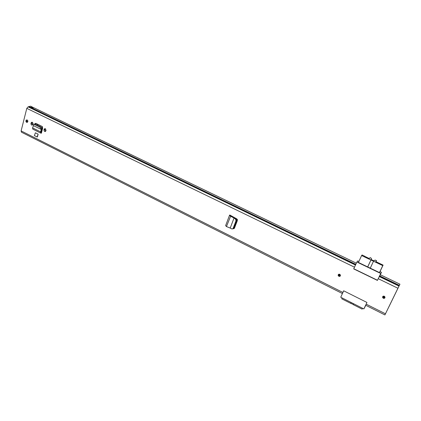 <?xml version="1.0" encoding="UTF-8"?>
<svg xmlns="http://www.w3.org/2000/svg" width="421" height="421" viewBox="0 0 421 421"><rect width="100%" height="100%" fill="white"/><g stroke="black" fill="none" stroke-linecap="round" stroke-linejoin="round"><path stroke-width="0.63" d="M235.528 219.094L236.002 220.778L236.665 220.693L236.192 219.009L234.586 217.899L234.023 218.052L235.528 219.094L236.192 219.009M236.665 220.693L233.766 228.277L232.666 228.913M236.002 220.778L233.102 228.371L233.766 228.277M233.234 228.729L234.418 228.256L237.397 220.52L236.765 218.878L229.771 214.999L229.556 215.21L230.398 216.141L234.034 218.031L230.213 228.066L231.782 228.919L232.829 228.787L233.102 228.371M230.213 228.066L226.461 226.551L225.624 225.624L229.482 215.415M378.221 278.686L379.584 276.102L399.25 285.596L398.745 286.627L399.95 284.191L397.934 288.243L378.221 278.686L377.405 280.407L353.703 268.893L354.487 267.182L26.802 108.36L21.113 130.915L21.434 132.183L342.426 293.563M342.536 293.321L343.662 290.79L366.938 302.452L365.712 305.188M397.934 288.243L385.625 313.456M38.132 134.157L35.406 132.794L34.369 135.583L37.095 136.946L38.132 134.157L37.411 136.909L37.095 136.946M44.079 129.436L43.984 129.8C43.942 131.131 44.447 131.684 45.5 131.457L46.068 130.415L45.389 128.726L44.563 128.747L44.079 129.436L44.715 129.368L45.457 131.478M31.075 123.021L30.98 123.385C30.938 124.674 31.417 125.226 32.428 125.048L33.027 123.984L32.359 122.311L31.586 122.311L31.075 123.021L31.722 122.964L32.433 125.048M26.591 122.316C25.728 121.537 25.681 120.764 26.449 119.99L27.181 119.996C28.039 120.769 28.091 121.543 27.328 122.322L26.591 122.316M33.48 125.658L41.253 129.431L33.48 125.658L32.575 127.889L40.553 131.847L40.758 133.089L41.358 133.215L42.684 128.168L41.958 126.363L36.053 123.458L34.817 123.858M383.299 298.268L382.642 297.573C382.489 296.389 383.042 295.942 384.284 296.226L384.947 296.916C385.099 298.1 384.552 298.552 383.299 298.268M338.847 276.302L338.168 275.502C338.121 274.418 338.652 274.013 339.758 274.287L340.431 275.081C340.484 276.171 339.952 276.576 338.847 276.302M45.231 128.663L44.715 129.368M31.586 122.311L32.228 122.258L31.722 122.964M27.349 122.306L27.239 122.264C26.391 121.501 26.334 120.732 27.076 119.948M35.332 124.09L35.885 123.39M398.745 286.627L385.115 314.519M234.076 228.603L233.644 228.514M356.355 263.183L33.943 107.792L32.438 108.186L30.849 107.334L32.249 106.976L33.485 107.713M32.249 106.976L30.559 106.16L28.096 106.85L26.802 108.36M379.584 276.102L380.358 274.75L399.95 284.191M355.035 266.061L354.487 267.182M41.142 131.957L41.626 132.183M32.575 127.889L32.77 129.115L40.758 133.089M33.512 125.616L33.501 124.637L35.048 123.948L33.896 124.342M34.364 124.453L39.958 127.21L41.253 129.431L41.932 128.915L41.826 128.294L40.637 126.7L35.048 123.948M41.932 128.915L41.868 129.579L41.274 129.51L40.553 131.847L41.153 131.91L41.868 129.579M41.316 133.12L41.595 132.183L41.153 131.91L41.637 132.152M380.005 271.619L381.458 272.313L380.721 273.471L356.892 262.009L353.703 268.893M230.661 215.847L230.771 215.557L230.74 215.894L234.586 217.899M229.771 215.073L230.276 215.31M234.034 218.031L234.497 217.846M226.461 226.551L230.74 215.894M343.689 290.806L340.742 297.237L363.881 308.93L365.749 304.988M381.458 272.313L380.284 274.834M388.788 307.051L398.145 287.896L388.772 307.046M365.802 305.314L363.881 308.93M358.603 262.072L358.329 262.415L379.558 272.624L379.837 271.982M380.721 273.471L378.779 277.555M356.892 262.009L357.766 260.931L358.881 261.467M377.479 280.26L353.798 268.756M342.126 297.936L341.726 298.805L350.719 303.352L351.125 302.483M353.624 303.746L353.214 304.615L362.139 309.13L362.549 308.256M362.623 308.293L362.139 309.13M353.298 304.436L350.719 303.352M351.151 302.499L350.83 303.188M374.358 260.641L374.28 260.667C372.622 260.446 371.585 259.894 371.164 259.01L371.369 258.289L370.096 257.594L369.364 258.562L364.702 256.342M379.458 272.576L382.757 265.619L373.511 261.215L370.264 268.156M367.691 266.919L370.922 259.983L361.602 255.547L358.424 262.462M364.744 256.252L362.065 254.973L361.602 255.547M382.757 265.619L383.099 265.098L375.816 261.63L376.516 260.641L376.006 261.725M374.464 260.41L375.148 260.073L376.516 260.641M370.922 259.983L373.511 261.215M371.022 259.852L367.722 266.935M383.099 265.098L379.531 272.613M338.921 274.539L338.831 275.123L340.1 275.55M383.231 296.584L383.242 297.11L384.652 297.363M388.857 306.872L396.266 291.753L388.857 306.867M27.665 120.464L27.212 122.248M32.927 123.021L33.017 124.032L32.927 123.021M42.374 129.347L42.458 126.816M42.179 130.089L41.889 129.515M41.668 127.805L42.153 126.484M37.401 125.105L37.564 124.2M342.899 292.453L21.113 130.915M384.941 314.855L385.462 313.792L366.144 304.125M355.819 264.351L29.054 106.602M399.361 285.37L379.705 275.881M355.719 264.572L28.838 106.724M355.492 265.062L28.096 106.85M398.498 287.117L399.003 286.085L379.305 276.571M31.628 123.327L30.98 123.385M44.621 129.731L43.984 129.8M39.958 127.21L40.637 126.7M41.147 128.81L41.826 128.294M40.974 133.131L41.169 132.152M32.585 107.255L32.022 107.844M31.17 107.434L30.849 107.334M30.828 107.408L32.575 108.123L31.154 107.439M32.091 107.876L32.659 107.318M229.556 215.21L230.545 215.726M338.421 274.46L338.321 274.634C338.3 276.076 338.958 276.529 340.289 275.997M340.257 275.592C339.231 276.329 338.663 276.044 338.552 274.75C339.584 274.013 340.152 274.292 340.257 275.592M338.747 274.781L338.716 275.26L340.136 275.476L340.173 274.987L338.747 274.781M382.726 296.563C382.805 298.157 383.547 298.563 384.947 297.779M384.768 297.547C383.673 298.278 383.078 297.984 382.978 296.663C384.073 295.926 384.668 296.221 384.768 297.547M383.168 296.694L383.157 297.263L384.631 297.415L384.641 296.842L383.168 296.694M234.05 228.619L233.687 228.44M234.702 227.561L234.144 227.282M41.705 131.894L41.232 131.657M234.971 226.856L234.413 226.577M41.874 131.236L41.426 131.015M235.086 226.566L234.523 226.287M41.947 130.968L41.511 130.752M237.186 219.241L234.929 218.136M237.36 219.53L235.923 218.825M237.449 219.799L236.507 219.341M37.816 124.327L37.59 125.2M232.829 228.787L233.492 228.692M45.194 128.684L44.563 128.747M384.91 314.919L365.665 305.246M26.449 119.99L27.049 119.943M35.211 123.464L35.859 123.406M371.175 259.252L371.333 258.92M338.831 275.123L338.731 274.792C339.147 274.203 339.626 274.266 340.173 274.987M383.242 297.11L383.147 296.705C383.526 296.126 384.026 296.173 384.641 296.842"/></g></svg>
